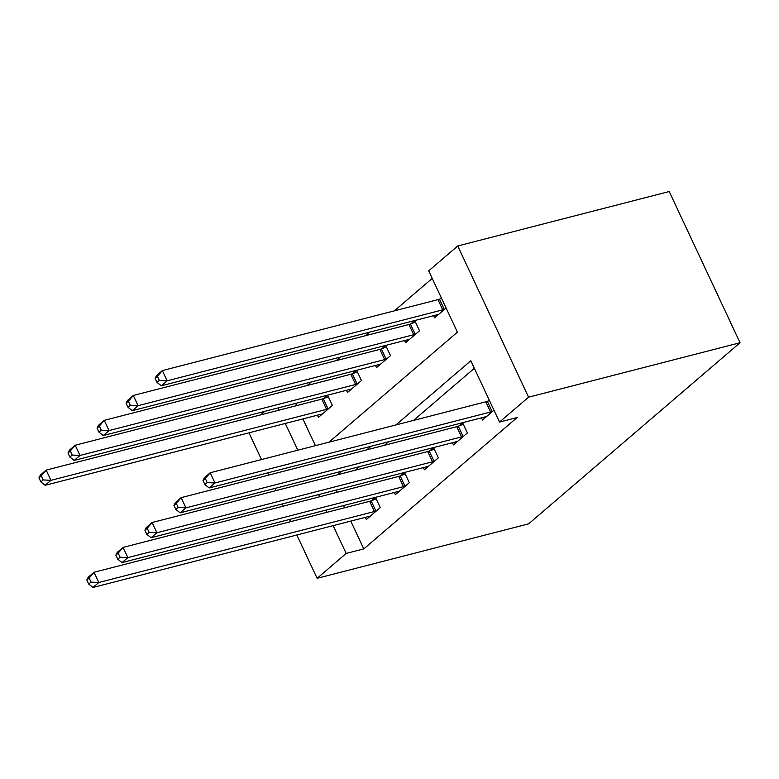 <?xml version="1.0" encoding="UTF-8"?>
<svg xmlns="http://www.w3.org/2000/svg" width="779" height="779" viewBox="0 0 779 779"><rect width="100%" height="100%" fill="white"/><g stroke="black" fill="none" stroke-linecap="round" stroke-linejoin="round"><path stroke-width="1.17" d="M328.972 442.18L457.409 332.166L428.693 270.858L457.74 245.979L669.219 191.527L740.05 342.741L528.61 523.858L317.131 578.31L346.168 553.431L363.793 548.893L517.149 417.534L499.524 422.072L470.808 360.765L395.888 424.954M260.527 414.915L264.646 411.38M432.228 278.395L394.33 310.86M369.402 332.205L365.283 335.739M340.365 357.084L336.236 360.619M311.318 381.963L307.189 385.498M295.64 403.405L296.672 405.606M302.914 418.927L315.437 445.666M317.442 415.188L318.465 417.359L332.399 405.421L327.618 395.206L323.84 398.439M346.489 390.308L347.502 392.48L361.446 380.541L356.665 370.327L352.877 373.56M375.536 365.429L376.549 367.6L390.493 355.662L385.702 345.448L381.924 348.68M404.574 340.55L405.596 342.721L419.54 330.783L414.749 320.568L410.971 323.801M433.621 315.67L434.643 317.842L446.104 308.026M441.323 297.802L440.018 298.922M474.343 368.301L413.513 420.417M388.594 441.761L384.466 445.296M359.547 466.64L355.419 470.175M336.226 490.04L337.258 492.25M343.5 505.571L344.532 507.772M350.774 521.102L363.793 548.893M365.302 517.353L366.325 519.535L380.259 507.587L375.478 497.372L371.7 500.615M394.349 492.474L395.362 494.655L409.306 482.707L404.525 472.493L400.737 475.735M423.387 467.595L424.409 469.776L438.353 457.828L433.562 447.613L429.784 450.856M452.433 442.715L453.456 444.897L467.4 432.949L462.609 422.734L458.831 425.967M481.48 417.836L482.503 420.017L493.964 410.192M489.183 399.978L487.878 401.088M499.524 422.072L528.571 397.193L740.05 342.741M528.571 397.193L457.74 245.979M278.015 407.943L279.048 410.144M285.289 423.464L297.812 450.204M248.978 432.822L261.501 459.552M267.742 472.872L268.774 475.083M275.016 488.404L276.048 490.614M282.29 503.935L283.322 506.136M289.564 519.457L290.596 521.667M296.828 534.988L317.131 578.31M318.601 494.577L319.633 496.788M325.875 510.109L326.907 512.309M333.149 525.64L346.168 553.431M370.97 446.299L366.841 449.834M341.923 471.178L337.794 474.713M86.81 580.004L88.728 584.094L91.046 582.108L89.137 578.018L86.81 580.004L88.212 577.258L94.025 572.283L98.806 582.497L374.436 511.53A4.635 1.061 154.9 0 0 375.916 511.043L376.481 510.829M91.046 582.108L98.806 582.497L93.003 587.473L368.623 516.506A4.635 1.061 154.9 0 1 369.772 516.311L370.103 516.292M89.137 578.018L94.025 572.283L369.645 501.306A4.635 1.061 154.9 0 0 371.135 500.829L376.189 498.891M88.728 584.094L93.003 587.473M38.95 477.839L40.868 481.928L43.186 479.932L41.277 475.852L38.95 477.839L40.352 475.093L46.165 470.117L50.947 480.331L45.143 485.307L320.763 414.331A4.635 1.061 -25.1 0 1 321.912 414.136L322.243 414.126M328.329 396.725L323.275 398.663A4.635 1.061 -25.1 0 1 321.785 399.14L46.165 470.117L41.277 475.852M328.621 408.663L328.056 408.878A4.635 1.061 -25.1 0 1 326.576 409.355L50.947 480.331L43.186 479.932M45.143 485.307L40.868 481.928M115.857 555.125L117.765 559.215L120.093 557.228L118.174 553.139L115.857 555.125L117.259 552.379L123.063 547.403L127.853 557.618L403.473 486.651A4.635 1.061 154.9 0 0 404.963 486.164L405.528 485.95M120.093 557.228L127.853 557.618L122.04 562.594L397.67 491.627A4.635 1.061 154.9 0 1 398.819 491.432L399.14 491.413M118.174 553.139L123.063 547.403L398.692 476.427A4.635 1.061 154.9 0 0 400.172 475.95L405.236 474.012M117.765 559.215L122.04 562.594M144.894 530.246L146.812 534.336L149.14 532.349L147.221 528.259L144.894 530.246L146.306 527.5L152.109 522.524L156.9 532.739L432.52 461.772A4.635 1.061 154.9 0 0 434.01 461.285L434.575 461.071M149.14 532.349L156.9 532.739L151.087 537.714L426.717 466.748A4.635 1.061 154.9 0 1 427.866 466.553L428.187 466.533M147.221 528.259L152.109 522.524L427.739 451.547A4.635 1.061 154.9 0 0 429.219 451.07L434.273 449.132M146.812 534.336L151.087 537.714M173.941 505.367L175.859 509.456L178.177 507.47L176.268 503.38L173.941 505.367L175.343 502.621L181.156 497.645L185.938 507.859L461.567 436.892A4.635 1.061 154.9 0 0 463.047 436.406L463.612 436.191M178.177 507.47L185.938 507.859L180.134 512.835L455.754 441.868A4.635 1.061 154.9 0 1 456.903 441.674L457.234 441.654M176.268 503.38L181.156 497.645L456.776 426.668A4.635 1.061 154.9 0 0 458.266 426.191L463.32 424.253M175.859 509.456L180.134 512.835M67.997 452.959L69.906 457.049L72.233 455.053L70.314 450.973L67.997 452.959L69.399 450.213L75.203 445.228L79.994 455.452L74.18 460.428L349.81 389.451A4.635 1.061 -25.1 0 1 350.959 389.257L351.29 389.247M357.376 371.846L352.312 373.774A4.635 1.061 -25.1 0 1 350.832 374.261L75.203 445.228L70.314 450.973M357.668 383.774L357.103 383.998A4.635 1.061 -25.1 0 1 355.623 384.475L79.994 455.452L72.233 455.053M74.18 460.428L69.906 457.049M97.044 428.08L98.952 432.17L101.28 430.174L99.361 426.094L97.044 428.08L98.446 425.324L104.25 420.348L109.041 430.573L103.227 435.549L378.857 364.572A4.635 1.061 -25.1 0 1 380.006 364.377L380.327 364.368M386.413 346.967L381.359 348.895A4.635 1.061 -25.1 0 1 379.879 349.382L104.25 420.348L99.361 426.094M386.715 358.895L386.15 359.119A4.635 1.061 -25.1 0 1 384.66 359.596L109.041 430.573L101.28 430.174M103.227 435.549L98.952 432.17M126.081 403.201L127.999 407.29L130.317 405.294L128.408 401.214L126.081 403.201L127.483 400.445L133.297 395.469L138.078 405.693L132.274 410.669L407.894 339.693A4.635 1.061 -25.1 0 1 409.043 339.498L409.374 339.488M415.46 322.087L410.406 324.015A4.635 1.061 -25.1 0 1 408.926 324.502L133.297 395.469L128.408 401.214M415.752 334.016L415.188 334.24A4.635 1.061 -25.1 0 1 413.707 334.717L138.078 405.693L130.317 405.294M132.274 410.669L127.999 407.29M202.988 480.487L204.906 484.577L207.224 482.591L205.315 478.501L202.988 480.487L204.39 477.741L210.203 472.765L214.985 482.98L490.614 412.003A4.635 1.061 154.9 0 0 492.094 411.526L492.659 411.312M207.224 482.591L214.985 482.98L209.181 487.956L484.801 416.979A4.635 1.061 154.9 0 1 485.95 416.784L486.281 416.775M205.315 478.501L210.203 472.765L485.823 401.789A4.635 1.061 154.9 0 0 487.313 401.312L489.426 400.503M204.906 484.577L209.181 487.956M155.128 378.321L157.046 382.411L159.364 380.415L157.455 376.335L155.128 378.321L156.53 375.566L162.344 370.59L167.125 380.814L161.321 385.79L436.941 314.813A4.635 1.061 -25.1 0 1 438.09 314.619L438.421 314.609M441.566 298.328L439.453 299.136A4.635 1.061 -25.1 0 1 437.964 299.623L162.344 370.59L157.455 376.335M444.799 309.136L444.234 309.36A4.635 1.061 -25.1 0 1 442.754 309.838L167.125 380.814L159.364 380.415M161.321 385.79L157.046 382.411M374.436 511.53L369.645 501.306M375.916 511.043L371.135 500.829M323.275 398.663L328.056 408.878M321.785 399.14L326.576 409.355M403.473 486.651L398.692 476.427M404.963 486.164L400.172 475.95M432.52 461.772L427.739 451.547M434.01 461.285L429.219 451.07M461.567 436.892L456.776 426.668M463.047 436.406L458.266 426.191M352.312 373.774L357.103 383.998M350.832 374.261L355.623 384.475M381.359 348.895L386.15 359.119M379.879 349.382L384.66 359.596M410.406 324.015L415.188 334.24M408.926 324.502L413.707 334.717M490.614 412.003L485.823 401.789M492.094 411.526L487.313 401.312M439.453 299.136L444.234 309.36M437.964 299.623L442.754 309.838"/></g></svg>

